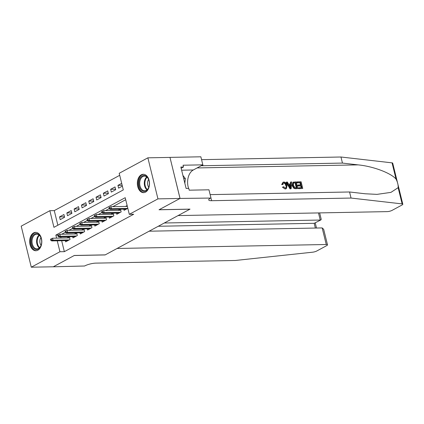 <?xml version="1.0" encoding="UTF-8"?>
<svg xmlns="http://www.w3.org/2000/svg" width="424" height="424" viewBox="0 0 424 424"><rect width="100%" height="100%" fill="white"/><g stroke="black" fill="none" stroke-linecap="round" stroke-linejoin="round"><path stroke-width="0.64" d="M145.543 192.12A9.185 6.079 88.9 0 1 143.593 192.65A9.185 6.079 88.9 0 1 137.456 185.081A9.185 6.079 88.9 0 1 141.293 174.815A9.185 6.079 88.9 0 1 143.248 174.285A9.185 6.079 88.9 0 1 149.386 181.854A9.185 6.079 88.9 0 1 145.543 192.12M37.858 250.213A9.185 6.079 88.9 0 1 35.907 250.738A9.185 6.079 88.9 0 1 29.765 243.175A9.185 6.079 88.9 0 1 33.607 232.903A9.185 6.079 88.9 0 1 35.558 232.373A9.185 6.079 88.9 0 1 41.7 239.942A9.185 6.079 88.9 0 1 37.858 250.213M180.052 198.432L159.138 209.716L190.026 209.133L178.054 215.588L387.213 211.618A3.53 0.853 166.2 0 0 392.052 210.389L402.016 205.015A3.53 0.853 166.2 0 0 402.8 204.22A3.53 0.853 166.2 0 0 402.132 203.902L351.051 198.056L211.608 200.706A8.242 1.993 -13.8 0 1 208.714 199.911A8.242 1.993 -13.8 0 1 210.543 198.066L180.052 198.432L169.971 157.383L180.014 198.453L159.027 209.774L189.915 209.191L105.226 254.872L74.338 255.46L53.345 266.781L31.281 267.2L21.2 226.151L49.857 210.696L53.943 227.338L123.299 189.92L119.213 173.284L147.87 157.823L157.951 198.872L129.299 214.332L125.207 197.69L55.851 235.103L56.599 238.14M119.711 175.308L54.267 210.611L49.857 210.696M169.934 157.405L147.87 157.823M123.776 209.154L124.068 210.336L127.82 208.317M116.478 213.092L116.764 214.274L121.147 211.915L120.485 209.218M109.175 217.03L109.466 218.217L113.844 215.853L113.187 213.155M101.877 220.968L102.163 222.155L106.546 219.791L105.883 217.093M94.573 224.911L94.865 226.093L99.243 223.729L98.585 221.031M87.275 228.849L87.561 230.031L91.944 227.667L91.282 224.969M79.972 232.787L80.263 233.969L84.641 231.605L83.978 228.907M72.674 236.725L72.96 237.906L77.343 235.543L76.68 232.845M64.469 216.791L59.53 216.881L63.913 214.518L64.591 217.295L60.213 219.653L59.53 216.881M71.767 212.848L66.833 212.943L71.211 210.58L71.895 213.357L67.511 215.715L66.833 212.943M79.071 208.91L74.131 209.006L78.514 206.642L79.193 209.419L74.815 211.777L74.131 209.006M86.369 204.972L81.435 205.068L85.812 202.704L86.496 205.476L82.113 207.839L81.435 205.068M93.672 201.034L88.733 201.13L93.116 198.766L93.794 201.538L89.416 203.902L88.733 201.13M100.97 197.096L96.036 197.192L100.414 194.828L101.098 197.6L96.714 199.964L96.036 197.192M108.274 193.159L103.334 193.254L107.717 190.89L108.396 193.662L104.018 196.026L103.334 193.254M115.572 189.221L110.638 189.316L115.015 186.952L115.699 189.724L111.316 192.088L110.638 189.316M54.267 210.611L57.86 225.224M121.688 183.353L117.936 185.378L118.619 188.15L122.372 186.125M61.666 240.731L64.353 251.66L133.708 214.247L129.299 214.332M125.705 199.715L112.811 206.674M109.143 208.65L105.507 210.611M101.84 212.594L98.209 214.549M94.536 216.532L90.906 218.487M87.238 220.469L83.608 222.425M79.935 224.407L76.304 226.363M72.637 228.345L69.006 230.301M65.333 232.283L61.703 234.239M60.738 236.947L61.008 238.055M65.37 240.662L65.662 241.844L70.04 239.481L69.377 236.788M69.207 236.788L67.077 237.938M76.511 232.85L74.38 234M83.809 228.912L81.678 230.062M91.112 224.974L88.982 226.125M98.41 221.037L96.28 222.187M105.714 217.099L103.583 218.249M113.012 213.161L110.881 214.311M120.315 209.223L118.185 210.373M127.136 205.539L125.483 206.435M180.014 198.453L157.951 198.872M64.353 251.66L59.938 251.745L31.281 267.2M57.256 240.816L59.938 251.745M58.247 235.055L55.851 235.103M122.165 185.293L117.936 185.378M69.653 237.891L52.565 238.214L53.058 240.212L69.255 239.905M51.511 239.947L51.235 238.839L50.504 239.231L50.779 240.339L51.511 239.947L53.058 240.212L51.744 240.922L67.946 240.615M52.565 238.214L51.235 238.839M50.779 240.339L51.744 240.922M40.497 246.699A7.945 5.258 88.9 0 1 33.088 247.589A7.945 5.258 88.9 0 1 32.383 236.385A7.945 5.258 88.9 0 1 41.006 237.721A7.945 5.258 88.9 0 1 41.149 245.189A7.945 5.258 88.9 0 1 40.497 246.699M41.059 237.864A7.356 4.871 -91.1 0 0 36.74 234.181A7.356 4.871 -91.1 0 0 33.125 236.762A7.356 4.871 -91.1 0 0 32.505 244.659A7.356 4.871 -91.1 0 0 37.02 248.893A7.356 4.871 -91.1 0 0 40.635 246.307A7.356 4.871 -91.1 0 0 41.197 245.046M40.932 237.557A5.242 3.466 -91.1 0 0 40.646 238.012A5.242 3.466 -91.1 0 0 41.08 245.358M36.247 232.421A9.127 6.037 -91.1 0 0 31.779 235.622A9.127 6.037 -91.1 0 0 31.01 245.406A9.127 6.037 -91.1 0 0 36.591 250.669M148.183 188.611A7.945 5.258 88.9 0 1 140.779 189.502A7.945 5.258 88.9 0 1 140.068 178.297A7.945 5.258 88.9 0 1 148.697 179.633A7.945 5.258 88.9 0 1 148.84 187.101A7.945 5.258 88.9 0 1 148.183 188.611M148.75 179.771A7.356 4.871 -91.1 0 0 144.43 176.087A7.356 4.871 -91.1 0 0 140.81 178.674A7.356 4.871 -91.1 0 0 140.19 186.571A7.356 4.871 -91.1 0 0 144.706 190.805A7.356 4.871 -91.1 0 0 148.326 188.219A7.356 4.871 -91.1 0 0 148.882 186.958M148.623 179.469A5.242 3.466 -91.1 0 0 148.336 179.924A5.242 3.466 -91.1 0 0 148.771 187.265M143.932 174.333A9.127 6.037 -91.1 0 0 139.469 177.534A9.127 6.037 -91.1 0 0 138.696 187.318A9.127 6.037 -91.1 0 0 144.282 192.576M184.843 183.285L185.368 178.568L182.919 175.457M183.693 178.599L185.368 178.568M53.307 266.781L74.227 255.518L105.115 254.93L117.088 248.475L326.252 244.505L322.176 227.921L149.105 231.202M322.176 227.921L323.676 229.315L327.492 244.844A3.53 0.853 166.2 0 1 326.708 245.634L316.744 251.013A3.53 0.853 166.2 0 1 312.605 252.195L235.331 260.479L95.888 263.124A8.242 1.993 166.2 0 0 84.599 266.002L53.307 266.802M164.311 223.003L320.242 220.04L318.493 212.922M327.492 244.844A3.53 0.853 166.2 0 0 326.252 244.505M158.253 226.268L314.184 223.31L320.968 219.897L321.222 219.325L319.648 212.901M320.968 219.897L314.184 223.31L315.345 228.048M297.229 181.854L301.104 181.779L302.736 188.436L299.005 188.505L298.814 187.737L301.803 187.684L301.3 185.633L298.512 185.686L298.326 184.917L301.109 184.864L300.542 182.564L297.42 182.622L297.229 181.854L296.901 182.029A15.333 10.149 -91.1 0 0 296.986 182.855L300.107 182.797A15.333 10.149 -91.1 0 0 300.457 184.88M298.326 184.917L297.743 185.235A15.333 10.149 -91.1 0 0 297.934 185.998L300.722 185.945A15.333 10.149 -91.1 0 0 301.284 187.694M298.814 187.737L298.379 187.975A15.333 10.149 -91.1 0 0 298.676 188.685L302.736 188.436M293.27 182.14L292.91 182.336L292.11 185.633L293.784 188.245L295.708 188.738L297.849 188.526L295.078 188.484L294.192 188.023L292.692 185.32L293.27 182.14L296.212 181.875L297.849 188.526M282.209 184.281L283.046 182.209L281.658 184.578L283.009 184.482L281.658 184.578M283.661 183.02C284.811 183.263 285.527 184.18 285.803 185.77L286.386 185.458C286.067 183.899 285.299 183.009 284.085 182.786L283.661 183.02M285.516 188.85C284.462 188.834 283.624 188.203 283.004 186.952L282.469 187.238L285.204 189.019L286.37 188.638L285.204 189.019M351.051 198.056L349.556 191.982L365.218 193.773L377 194.372L390.944 192.374L398.141 187.673C398.337 185.087 397.632 182.225 396.037 179.087C390.923 173.003 373.019 166.293 358.121 164.878L342.459 163.081L203.017 165.731A8.242 1.993 -13.8 0 1 201.368 165.63M286.598 182.055L286.269 182.23L290.005 188.85L290.848 188.834L291.177 188.654L290.334 188.669L286.598 182.055L287.387 182.039L288.495 184.074L290.753 184.032L290.848 181.976L291.643 181.96L291.177 188.654M290.848 181.976L290.519 182.15L290.202 184.329M342.459 163.081L340.965 157.007L201.559 159.657M210.15 194.627L349.556 191.982M396.037 179.087L392.046 162.853L340.965 157.007M210.94 197.849L208.968 189.804L189.199 190.18L188.76 188.404L186.115 188.452L180.852 167.04L183.502 166.992L183.067 165.217L202.836 164.841L200.859 156.801L169.971 157.383M189.332 190.175A13.245 8.766 88.9 0 1 189.04 189.544M188.601 188.404A13.245 8.766 88.9 0 1 193.307 169.982L202.836 164.841M392.046 162.853A3.53 0.853 -13.8 0 1 392.719 163.171L402.8 204.22M181.154 168.259L183.502 166.992M283.009 184.482C282.919 183.444 283.28 182.877 284.085 182.786L283.577 182.914M283.004 186.952L283.698 186.735L285.368 188.081L285.946 187.943L286.386 185.458M283.046 182.209L283.826 182.023C285.495 182.172 286.598 183.311 287.133 185.436L286.37 188.638M290.626 186.661L290.716 184.806L288.908 184.843L290.567 187.896L290.626 186.661L290.08 186.952L290.138 185.118L290.716 184.806M290.334 188.669L290.005 188.85M289.067 185.14L290.138 185.118M295.655 182.654L293.429 183.168L293.445 185.32L294.929 187.673L296.911 187.774L295.655 182.654L295.221 182.887A15.333 10.149 -91.1 0 0 296.392 187.784M293.768 182.829L293.429 183.168M292.692 185.32L292.11 185.633M294.192 188.023L293.784 188.245M295.078 188.484L294.738 188.669M294.563 182.675L294.129 182.908L295.221 182.887M297.42 182.622L296.986 182.855M300.542 182.564L300.107 182.797M298.512 185.686L297.934 185.998M301.3 185.633L300.722 185.945M299.005 188.505L298.676 188.685M76.951 233.953L59.869 234.276L60.356 236.274L76.558 235.967M58.809 236.009L58.539 234.901L57.807 235.293L58.077 236.401L58.809 236.009L60.356 236.274L59.042 236.984L75.244 236.677M59.869 234.276L58.539 234.901M58.077 236.401L59.042 236.984M84.254 230.015L67.167 230.338L67.66 232.336L83.862 232.029M66.112 232.071L65.837 230.958L65.105 231.356L65.381 232.463L66.112 232.071L67.66 232.336L66.345 233.041L82.547 232.734M67.167 230.338L65.837 230.958M65.381 232.463L66.345 233.041M91.552 226.077L74.47 226.4L74.958 228.398L91.16 228.091M73.41 228.133L73.14 227.02L72.409 227.418L72.679 228.525L73.41 228.133L74.958 228.398L73.644 229.103L89.846 228.796M74.47 226.4L73.14 227.02M72.679 228.525L73.644 229.103M98.856 222.139L81.768 222.462L82.261 224.46L98.463 224.153M80.714 224.195L80.438 223.082L79.707 223.48L79.982 224.588L80.714 224.195L82.261 224.46L80.947 225.165L97.149 224.858M81.768 222.462L80.438 223.082M79.982 224.588L80.947 225.165M106.154 218.201L89.072 218.524L89.559 220.517L105.762 220.21M88.012 220.257L87.742 219.144L87.01 219.542L87.28 220.65L88.012 220.257L89.559 220.517L88.245 221.227L104.447 220.92M89.072 218.524L87.742 219.144M87.28 220.65L88.245 221.227M113.457 214.258L96.37 214.586L96.863 216.579L113.065 216.272M95.315 216.32L95.04 215.207L94.308 215.604L94.584 216.712L95.315 216.32L96.863 216.579L95.548 217.289L111.751 216.982M96.37 214.586L95.04 215.207M94.584 216.712L95.548 217.289M120.755 210.32L103.673 210.649L104.161 212.641L120.363 212.334M102.613 212.376L102.343 211.269L101.612 211.661L101.882 212.774L102.613 212.376L104.161 212.641L102.847 213.352L119.049 213.044M103.673 210.649L102.343 211.269M101.882 212.774L102.847 213.352M127.348 206.398L110.971 206.711L111.464 208.703L127.666 208.396M109.917 208.438L109.641 207.331L108.915 207.723L109.185 208.836L109.917 208.438L111.464 208.703L110.15 209.414L126.352 209.106M110.971 206.711L109.641 207.331M109.185 208.836L110.15 209.414M39.3 247.976A7.356 4.871 88.9 0 1 37.72 236.672A7.356 4.871 88.9 0 1 39.056 235.007M39.432 235.331A7.118 4.712 -91.1 0 0 38.282 236.82A7.118 4.712 -91.1 0 0 39.665 247.637M146.99 189.888A7.356 4.871 88.9 0 1 145.411 178.584A7.356 4.871 88.9 0 1 146.741 176.919M147.123 177.243A7.118 4.712 -91.1 0 0 145.967 178.732A7.118 4.712 -91.1 0 0 147.356 189.549M358.121 164.878L197.107 167.931M203.017 165.731L202.804 164.862M210.908 197.865L211.608 200.706M402.132 203.902L398.141 187.673M181.631 170.204L193.307 169.982M296.037 188.563L295.708 188.738M316.5 228.027L315.26 222.976"/></g></svg>
